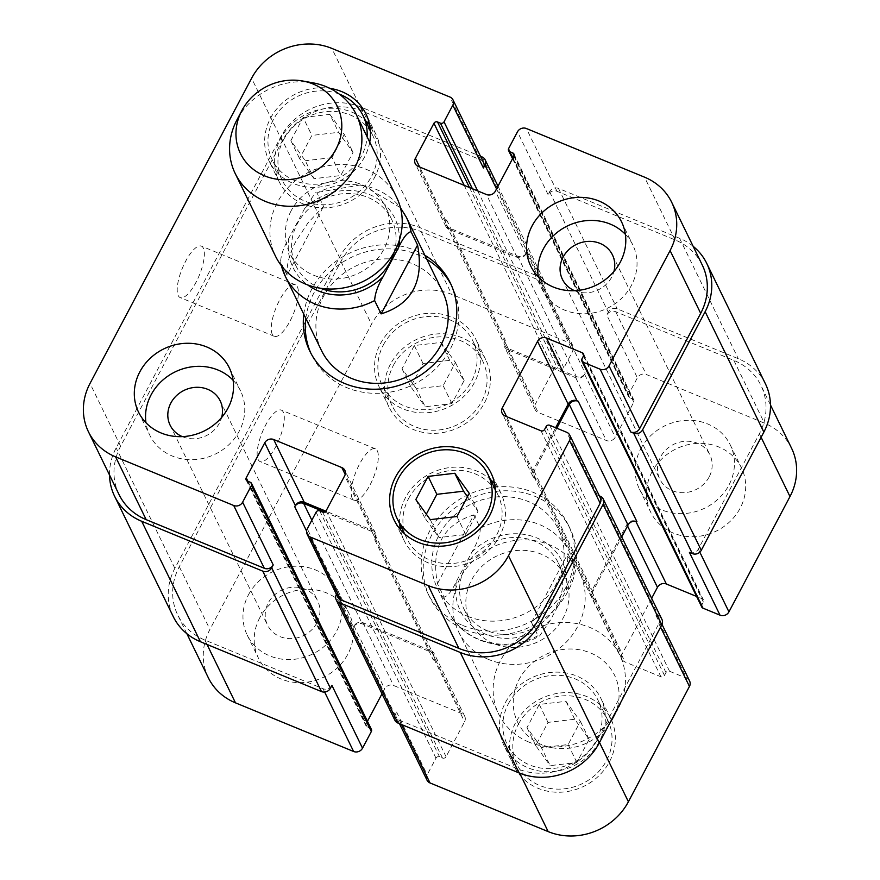 <?xml version="1.0" encoding="UTF-8"?>
<svg xmlns="http://www.w3.org/2000/svg" width="880" height="880" viewBox="0 0 880 880"><rect width="100%" height="100%" fill="white"/><g stroke="black" fill="none" stroke-linecap="round" stroke-linejoin="round"><path stroke-width="0.66" stroke-dasharray="4.4 3.3" d="M287.078 275.176C286.429 265.122 289.421 253.748 296.043 241.043L308.022 222.827L323.532 206.338L317.031 193.017L315.414 192.753L304.59 208.637L289.036 238.029C283.8 246.862 280.984 254.804 280.588 261.855L287.078 275.176L323.532 206.338M281.391 265.716L280.588 261.855A67.331 60.995 -26 0 0 281.446 265.793M394.163 252.241A53.185 48.191 -26 0 0 391.644 219.395A53.185 48.191 -26 0 0 345.433 193.567A53.185 48.191 -26 0 0 297.396 223.575A53.185 48.191 -26 0 0 296.021 266.002A53.185 48.191 -26 0 0 320.342 288.222M305.811 318.373A78.1 70.752 154 0 1 313.874 293.029A78.1 70.752 154 0 1 426.866 259.369M451.22 284.856A78.1 70.752 154 0 1 452.254 286.891A78.1 70.752 154 0 1 413.05 384.714A78.1 70.752 154 0 1 311.839 355.322A78.1 70.752 154 0 1 310.882 353.254M303.82 314.27A78.1 70.752 154 0 1 311.872 288.937A78.1 70.752 154 0 1 424.864 255.277M321.53 350.603A67.331 60.995 154 0 1 323.268 296.901A67.331 60.995 154 0 1 384.076 258.907A67.331 60.995 154 0 1 442.574 291.61M291.159 210.76A53.185 48.191 -26 0 0 289.773 253.187A53.185 48.191 -26 0 0 358.699 273.196A53.185 48.191 -26 0 0 385.396 206.58A53.185 48.191 -26 0 0 339.185 180.752A53.185 48.191 -26 0 0 291.159 210.76M396.594 197.274A67.331 60.995 -26 0 0 338.096 164.582A67.331 60.995 -26 0 0 277.299 202.576A67.331 60.995 -26 0 0 275.55 256.278M312.884 82.819A67.331 60.995 -26 0 0 236.962 119.834M473.902 514.855C442.926 524.634 430.771 547.58 437.448 583.693L443.949 597.014C447.546 596.53 451.693 591.316 456.39 581.394L471.944 552.002C477.18 543.169 479.996 535.227 480.392 528.176L473.902 514.855L437.448 583.693M480.392 528.176A67.331 60.995 154 0 1 569.712 552.453A67.331 60.995 154 0 1 574.442 566.896C574.046 573.947 571.23 581.889 565.994 590.722L550.429 620.114L539.605 636.009L537.988 635.734L531.498 622.413C555.874 599.093 568.018 576.147 567.941 553.575L574.607 567.479M531.498 622.413L567.941 553.575M487.498 630.806A52.514 47.575 154 0 1 463.98 609.07A52.514 47.575 154 0 1 490.347 543.29A52.514 47.575 154 0 1 558.393 563.046A52.514 47.575 154 0 1 546.546 618.739A52.514 47.575 154 0 1 487.498 630.806M462.715 625.438A78.1 70.752 -26 0 0 550.539 607.497A78.1 70.752 -26 0 0 568.161 524.678A78.1 70.752 -26 0 0 466.95 495.286A78.1 70.752 -26 0 0 427.746 593.109A78.1 70.752 -26 0 0 462.715 625.438M464.717 629.541A78.1 70.752 -26 0 0 552.53 611.6A78.1 70.752 -26 0 0 570.152 528.781A78.1 70.752 -26 0 0 468.952 499.389A78.1 70.752 -26 0 0 429.748 597.212A78.1 70.752 -26 0 0 464.717 629.541M467.577 616.264A67.331 60.995 -26 0 0 543.279 600.798A67.331 60.995 -26 0 0 558.47 529.397A67.331 60.995 -26 0 0 471.229 504.064A67.331 60.995 -26 0 0 437.426 588.39A67.331 60.995 -26 0 0 467.577 616.264M493.746 643.61A52.514 47.575 154 0 1 470.228 621.874A52.514 47.575 154 0 1 496.584 556.105A52.514 47.575 154 0 1 564.641 575.861A52.514 47.575 154 0 1 552.794 631.554A52.514 47.575 154 0 1 493.746 643.61M488.642 659.494A67.331 60.995 154 0 1 458.502 631.62A67.331 60.995 154 0 1 492.294 547.294A67.331 60.995 154 0 1 579.546 572.627A67.331 60.995 154 0 1 564.355 644.028A67.331 60.995 154 0 1 488.642 659.494M528.902 742.093A67.331 60.995 154 0 1 498.762 714.219A67.331 60.995 154 0 1 532.554 629.893A67.331 60.995 154 0 1 619.806 655.226A67.331 60.995 154 0 1 618.057 708.917A67.331 60.995 154 0 1 542.135 745.932A67.331 60.995 154 0 1 528.902 742.093M541.849 744.7A53.867 48.796 154 0 1 519.123 679.437A53.867 48.796 154 0 1 590.447 652.905A53.867 48.796 154 0 1 613.162 718.168A53.867 48.796 154 0 1 552.42 747.769A53.867 48.796 154 0 1 541.849 744.7M283.283 412.126A27.83 9.174 112.4 0 0 281.325 410.102A27.83 9.174 112.4 0 0 262.24 432.344A27.83 9.174 112.4 0 0 260.128 461.582A27.83 9.174 112.4 0 0 277.618 442.959A27.83 9.174 112.4 0 0 283.283 412.126M377.322 450.846A27.83 9.174 -67.6 0 1 371.657 481.679A27.83 9.174 -67.6 0 1 354.167 500.302A27.83 9.174 -67.6 0 1 356.279 471.064A27.83 9.174 -67.6 0 1 375.364 448.822A27.83 9.174 -67.6 0 1 377.322 450.846M203.346 248.138A27.83 9.174 112.4 0 0 201.388 246.114A27.83 9.174 112.4 0 0 182.303 268.356A27.83 9.174 112.4 0 0 180.191 297.583A27.83 9.174 112.4 0 0 197.681 278.96A27.83 9.174 112.4 0 0 203.346 248.138M297.385 286.858A27.83 9.174 -67.6 0 1 291.731 317.68A27.83 9.174 -67.6 0 1 274.23 336.303A27.83 9.174 -67.6 0 1 276.342 307.076A27.83 9.174 -67.6 0 1 295.427 284.834A27.83 9.174 -67.6 0 1 297.385 286.858M625.372 234.333A50.501 45.749 154 0 1 632.819 244.981A50.501 45.749 154 0 1 607.464 308.22A50.501 45.749 154 0 1 542.025 289.223A50.501 45.749 154 0 1 538.23 276.804M574.563 290.686A27.83 25.212 -26 0 0 611.721 277.101A27.83 25.212 -26 0 0 613.921 271.502M233.112 380.259A50.501 45.749 154 0 1 240.548 390.907A50.501 45.749 154 0 1 215.204 454.157A50.501 45.749 154 0 1 149.765 435.16A50.501 45.749 154 0 1 145.97 422.741M182.303 436.623A27.83 25.212 -26 0 0 219.461 423.038A27.83 25.212 -26 0 0 221.661 417.428M430.265 519.64L438.999 537.57L424.567 517.517L426.338 514.184M415.822 499.576L424.567 517.517M467.478 496.661L477.983 511.269L465.707 534.457L438.999 537.57M469.249 493.328L477.983 511.269M456.973 516.516L465.707 534.457M314.028 178.673L299.596 158.62L311.872 135.432L338.58 132.308L353.023 152.372L340.747 175.56L314.028 178.673L305.294 160.743L290.862 140.679L299.596 158.62M290.862 140.679L303.127 117.491L311.872 135.432M303.127 117.491L329.846 114.367L338.58 132.308M329.846 114.367L344.278 134.431L353.023 152.372M344.278 134.431L332.002 157.619L340.747 175.56M332.002 157.619L305.294 160.743M408.441 498.806A50.501 45.749 154 0 1 454.047 470.305A50.501 45.749 154 0 1 497.915 494.824A50.501 45.749 154 0 1 472.571 558.074A50.501 45.749 154 0 1 407.132 539.077A50.501 45.749 154 0 1 408.441 498.806M399.696 523.809A53.867 48.796 154 0 1 405.504 497.596A53.867 48.796 154 0 1 490.479 479.567M494.604 483.758A53.867 48.796 154 0 1 500.94 493.35A53.867 48.796 154 0 1 473.902 560.813A53.867 48.796 154 0 1 404.107 540.551A53.867 48.796 154 0 1 400.455 529.65M283.481 139.909A50.501 45.749 154 0 1 329.076 111.408A50.501 45.749 154 0 1 372.955 135.927A50.501 45.749 154 0 1 347.6 199.177A50.501 45.749 154 0 1 282.161 180.18A50.501 45.749 154 0 1 283.481 139.909M339.273 94.105A50.501 45.749 -26 0 0 273.482 119.405A50.501 45.749 -26 0 0 272.173 159.676A50.501 45.749 -26 0 0 326.337 182.743A50.501 45.749 -26 0 0 367.092 136.752M369.644 124.861A53.867 48.796 154 0 1 375.98 134.453A53.867 48.796 154 0 1 348.942 201.916A53.867 48.796 154 0 1 279.136 181.654A53.867 48.796 154 0 1 280.533 138.699A53.867 48.796 154 0 1 365.508 120.67M369.732 142.153A53.867 48.796 154 0 1 324.049 186.373A53.867 48.796 154 0 1 269.148 161.161A53.867 48.796 154 0 1 270.545 118.195A53.867 48.796 154 0 1 329.868 88.363M640.761 448.822A50.501 45.749 154 0 1 686.356 420.321A50.501 45.749 154 0 1 730.235 444.84A50.501 45.749 154 0 1 704.88 508.09A50.501 45.749 154 0 1 639.452 489.093A50.501 45.749 154 0 1 640.761 448.822M709.137 476.971A27.83 25.212 154 0 1 684.002 492.679A27.83 25.212 154 0 1 659.824 479.16A27.83 25.212 154 0 1 673.794 444.301A27.83 25.212 154 0 1 709.863 454.773A27.83 25.212 154 0 1 709.137 476.971M652.003 471.878A50.501 45.749 -26 0 0 650.683 512.16A50.501 45.749 -26 0 0 716.122 531.157A50.501 45.749 -26 0 0 741.477 467.907A50.501 45.749 -26 0 0 697.598 443.388A50.501 45.749 -26 0 0 652.003 471.878M248.501 594.748A50.501 45.749 154 0 1 294.096 566.258A50.501 45.749 154 0 1 337.975 590.777A50.501 45.749 154 0 1 312.62 654.016A50.501 45.749 154 0 1 247.181 635.019A50.501 45.749 154 0 1 248.501 594.748M316.877 622.908A27.83 25.212 154 0 1 291.742 638.605A27.83 25.212 154 0 1 267.553 625.097A27.83 25.212 154 0 1 281.534 590.227A27.83 25.212 154 0 1 317.603 600.699A27.83 25.212 154 0 1 316.877 622.908M259.732 617.804A50.501 45.749 -26 0 0 258.423 658.086A50.501 45.749 -26 0 0 323.862 677.083A50.501 45.749 -26 0 0 349.206 613.833A50.501 45.749 -26 0 0 305.338 589.314A50.501 45.749 -26 0 0 259.732 617.804M541.42 747.692L526.977 727.628L539.253 704.44L565.972 701.327L580.404 721.38L568.128 744.568L541.42 747.692L550.154 765.633L576.873 762.509L589.138 739.321L574.706 719.257L547.998 722.381L535.722 745.569L550.154 765.633M535.722 745.569L526.977 727.628M547.998 722.381L539.253 704.44M574.706 719.257L565.972 701.327M589.138 739.321L580.404 721.38M576.873 762.509L568.128 744.568M416.449 388.795L402.017 368.731L414.293 345.543L441.001 342.43L455.433 362.483L443.157 385.671L416.449 388.795L425.194 406.736L451.902 403.612L464.178 380.424L449.735 360.36L423.027 363.484L410.751 386.672L425.194 406.736M410.751 386.672L402.017 368.731M423.027 363.484L414.293 345.543M449.735 360.36L441.001 342.43M464.178 380.424L455.433 362.483M451.902 403.612L443.157 385.671M508.365 703.791A50.501 45.749 154 0 1 553.96 675.301A50.501 45.749 154 0 1 597.839 699.82A50.501 45.749 154 0 1 572.484 763.07A50.501 45.749 154 0 1 507.045 744.073A50.501 45.749 154 0 1 508.365 703.791M518.353 724.295A50.501 45.749 154 0 1 563.948 695.794A50.501 45.749 154 0 1 607.827 720.324A50.501 45.749 154 0 1 582.483 783.563A50.501 45.749 154 0 1 517.044 764.566A50.501 45.749 154 0 1 518.353 724.295M505.417 702.581A53.867 48.796 154 0 1 554.059 672.188A53.867 48.796 154 0 1 600.864 698.346A53.867 48.796 154 0 1 573.826 765.809A53.867 48.796 154 0 1 504.02 745.547A53.867 48.796 154 0 1 505.417 702.581M515.416 723.085A53.867 48.796 -26 0 0 514.019 766.04A53.867 48.796 -26 0 0 583.814 786.313A53.867 48.796 -26 0 0 610.852 718.839A53.867 48.796 -26 0 0 564.047 692.692A53.867 48.796 -26 0 0 515.416 723.085M383.394 344.894A50.501 45.749 154 0 1 428.989 316.404A50.501 45.749 154 0 1 472.868 340.923A50.501 45.749 154 0 1 447.513 404.173A50.501 45.749 154 0 1 382.085 385.176A50.501 45.749 154 0 1 383.394 344.894M393.382 365.398A50.501 45.749 154 0 1 438.977 336.897A50.501 45.749 154 0 1 482.856 361.416A50.501 45.749 154 0 1 457.512 424.666A50.501 45.749 154 0 1 392.073 405.669A50.501 45.749 154 0 1 393.382 365.398M380.457 343.684A53.867 48.796 154 0 1 429.088 313.291A53.867 48.796 154 0 1 475.893 339.449A53.867 48.796 154 0 1 448.855 406.912A53.867 48.796 154 0 1 379.06 386.65A53.867 48.796 154 0 1 380.457 343.684M390.445 364.188A53.867 48.796 -26 0 0 389.048 407.143A53.867 48.796 -26 0 0 458.843 427.416A53.867 48.796 -26 0 0 485.881 359.942A53.867 48.796 -26 0 0 439.087 333.795A53.867 48.796 -26 0 0 390.445 364.188M208.34 677.765A60.599 54.901 154 0 1 209.913 629.431L371.503 324.247A60.599 54.901 154 0 1 451.737 294.393L569.877 343.035A6.732 6.105 154 0 1 572.891 345.829A6.732 6.105 154 0 1 572.715 351.197L563.904 367.829A2.695 2.442 154 0 1 560.34 369.16L557.403 367.95A2.695 2.442 -26 0 0 553.839 369.27L535.304 404.272A6.732 6.105 -26 0 0 535.139 409.64A6.732 6.105 -26 0 0 538.153 412.423L606.331 440.495A6.732 6.105 -26 0 0 615.241 437.184L633.776 402.193A2.695 2.442 -26 0 0 632.632 398.926L629.695 397.716A2.695 2.442 154 0 1 628.562 394.449L637.373 377.817A6.732 6.105 154 0 1 646.283 374.495L764.423 423.148A60.599 54.901 154 0 1 791.56 448.228M701.767 607.046A2.695 2.442 154 0 1 701.844 604.901L703.362 602.03A2.695 2.442 -26 0 0 702.218 598.763L696.608 596.453M651.64 598.312L622.215 653.862A6.732 6.105 -26 0 0 622.05 659.241A6.732 6.105 -26 0 0 625.064 662.024L660.913 676.786A2.695 2.442 -26 0 0 664.477 675.455L665.995 672.595A2.695 2.442 154 0 1 669.559 671.264L686.609 678.282A6.732 6.105 154 0 1 689.623 681.065M427.009 780.164A6.732 6.105 154 0 1 427.185 774.796L435.985 758.153A2.695 2.442 154 0 1 439.56 756.833L442.497 758.043A2.695 2.442 -26 0 0 446.061 756.712L464.585 721.721A6.732 6.105 -26 0 0 464.761 716.353A6.732 6.105 -26 0 0 461.747 713.559L393.569 685.487A6.732 6.105 -26 0 0 384.659 688.809L381.997 693.814M367.455 721.292L366.124 723.8A2.695 2.442 -26 0 0 367.257 727.067L370.205 728.277A2.695 2.442 154 0 1 371.404 729.388M496.54 188.936L543.631 285.549L542.113 288.42A6.732 6.105 -26 0 0 542.289 283.052A6.732 6.105 -26 0 0 539.275 280.258L421.135 231.616A60.599 54.901 -26 0 0 340.901 261.47L179.311 566.654A60.599 54.901 -26 0 0 177.738 614.988A60.599 54.901 -26 0 0 204.875 640.068L323.015 688.71A6.732 6.105 -26 0 0 331.925 685.399M507.551 349.646A6.732 6.105 154 0 1 504.537 346.863A6.732 6.105 154 0 1 504.713 341.495L505.318 340.34A6.732 6.105 154 0 0 505.142 345.708A6.732 6.105 154 0 0 508.156 348.502L576.334 376.574A6.732 6.105 154 0 0 585.255 373.252L584.65 374.407A6.732 6.105 154 0 1 575.729 377.718L507.551 349.646L538.153 412.423M689.425 552.398A6.732 6.105 -26 0 0 698.335 549.087L759.385 433.774A60.599 54.901 -26 0 0 760.958 385.451A60.599 54.901 -26 0 0 733.832 360.36L615.692 311.718A6.732 6.105 -26 0 0 606.771 315.04L637.373 377.817M555.643 427.735L532.917 470.657A6.732 6.105 -26 0 0 532.741 476.025A6.732 6.105 -26 0 0 535.755 478.808L536.932 479.292L595.639 599.731L594.462 599.247A6.732 6.105 154 0 1 591.448 596.453A6.732 6.105 154 0 1 591.624 591.085L626.857 524.546A6.732 6.105 154 0 1 635.767 521.224L636.944 521.708M336.369 594.451L395.065 714.879L396.583 712.019A6.732 6.105 -26 0 0 396.407 717.387A6.732 6.105 -26 0 0 399.421 720.17L517.561 768.812A60.599 54.901 -26 0 0 597.795 738.969L658.845 623.656A6.732 6.105 -26 0 0 659.021 618.288A6.732 6.105 -26 0 0 656.007 615.505L686.609 678.282M431.145 650.782A6.732 6.105 154 0 1 434.17 653.576A6.732 6.105 154 0 1 433.994 658.944L433.378 660.088A6.732 6.105 154 0 0 433.554 654.72A6.732 6.105 154 0 0 430.54 651.937L362.362 623.865A6.732 6.105 154 0 0 353.452 627.176L354.057 626.032A6.732 6.105 154 0 1 362.967 622.71L431.145 650.782L461.747 713.559M543.631 285.549A6.732 6.105 -26 0 0 543.807 280.181A6.732 6.105 -26 0 0 540.793 277.387L419.716 227.535A60.599 54.901 -26 0 0 339.482 257.389L174.856 568.315A60.599 54.901 -26 0 0 173.283 616.649M661.969 619.498A6.732 6.105 -26 0 0 658.944 616.715L656.007 615.505M395.065 714.879A6.732 6.105 -26 0 0 394.889 720.258M595.639 599.731A6.732 6.105 154 0 1 592.625 596.937A6.732 6.105 154 0 1 592.801 591.569L621.72 536.943M765.413 383.79A60.599 54.901 -26 0 0 738.287 358.71L617.21 308.858A6.732 6.105 -26 0 0 608.289 312.169L606.771 315.04M119.042 494.549A60.599 54.901 154 0 1 120.615 446.226L282.205 141.031A60.599 54.901 154 0 1 362.439 111.188L480.579 159.83A6.732 6.105 154 0 1 483.593 162.613M526.548 252.824A6.732 6.105 -26 0 1 517.638 256.135L449.46 228.063A6.732 6.105 -26 0 1 446.446 225.28A6.732 6.105 -26 0 1 446.622 219.912L446.006 221.056A6.732 6.105 -26 0 0 445.83 226.424A6.732 6.105 -26 0 0 448.855 229.218L517.033 257.29A6.732 6.105 -26 0 0 525.943 253.968L526.548 252.824L585.255 373.252M693.143 246.312A60.599 54.901 154 0 0 679.58 238.271L558.503 188.419A6.732 6.105 154 0 0 549.593 191.741L548.075 194.601A6.732 6.105 154 0 1 556.985 191.29L675.125 239.932A60.599 54.901 154 0 1 702.262 265.012M599.379 495.924L597.311 495.066A6.732 6.105 154 0 1 600.325 497.86M337.711 596.948A6.732 6.105 154 0 1 337.887 591.58L307.285 528.803M324.632 512.061L371.844 531.498A6.732 6.105 -26 0 1 374.858 534.292A6.732 6.105 -26 0 1 374.682 539.66L375.287 538.505A6.732 6.105 -26 0 0 375.463 533.137A6.732 6.105 -26 0 0 372.449 530.354L325.864 511.17M109.516 475.013A60.599 54.901 154 0 1 116.149 447.887L280.786 136.95A60.599 54.901 154 0 1 361.02 107.107L480.524 156.31M336.424 594.33L337.887 591.58M556.82 428.219L534.094 471.141A6.732 6.105 -26 0 0 533.918 476.509A6.732 6.105 -26 0 0 536.932 479.292M399.377 240.174A56.551 51.238 -26 0 0 365.893 193.226A56.551 51.238 -26 0 0 304.59 208.637M289.036 238.029A56.551 51.238 -26 0 0 307.626 284.9M406.351 217.294A67.331 60.995 -26 0 0 317.031 193.017M471.944 552.002A56.551 51.238 154 0 1 536.701 537.867A56.551 51.238 154 0 1 565.994 590.722M550.429 620.114A56.551 51.238 154 0 1 485.672 634.249A56.551 51.238 154 0 1 456.39 581.394M537.988 635.734A67.331 60.995 154 0 1 478.819 639.32A67.331 60.995 154 0 1 448.668 611.457A67.331 60.995 154 0 1 443.949 597.014M340.901 261.47L371.503 324.247M421.135 231.616L451.737 294.393M539.275 280.258L569.877 343.035M542.113 288.42L572.715 351.197M504.713 341.495L535.304 404.272M575.729 377.718L606.331 440.495M584.65 374.407L615.241 437.184M615.692 311.718L646.283 374.495M733.832 360.36L764.423 423.148M759.385 433.774L761.101 437.294M698.335 549.087L699.831 552.156M626.857 524.546L627.539 525.954M591.624 591.085L622.215 653.862M594.462 599.247L625.064 662.024M658.845 623.656L660.561 627.176M597.795 738.969L599.511 742.489M517.561 768.812L519.695 773.179M399.421 720.17L401.555 724.548M396.583 712.019L427.185 774.796M433.994 658.944L464.585 721.721M362.967 622.71L393.569 685.487M354.057 626.032L384.659 688.809M323.015 688.71L324.632 692.043M204.875 640.068L207.009 644.435M179.311 566.654L209.913 629.431M362.439 111.188L331.837 48.4M282.205 141.031L251.603 78.254M480.579 159.83L449.977 97.053M446.006 221.056L419.672 167.024M448.855 229.218L418.253 166.441M517.033 257.29L486.431 194.513M525.943 253.968L495.341 191.191M556.985 191.29L526.383 128.513M548.075 194.601L517.473 131.824M675.125 239.932L644.523 177.155M532.917 470.657L506.583 416.614M535.755 478.808L505.164 416.031M597.311 495.066L566.709 432.289M375.287 538.505L344.696 475.728M372.449 530.354L345.202 474.452M120.615 446.226L90.013 383.449M174.856 568.315L116.149 447.887M250.305 482.284L370.205 728.277M247.368 481.074L367.257 727.067M247.929 481.305L366.124 723.8M306.581 531.025L353.452 627.176M311.839 520.201L362.362 623.865M371.844 531.498L430.54 651.937M374.682 539.66L433.378 660.088M326.161 510.73L446.061 756.712M322.597 512.05L442.497 758.043M319.66 510.84L439.56 756.833M316.096 512.171L435.985 758.153M600.248 496.276L658.944 616.715M549.67 425.271L669.559 671.264M546.095 426.602L665.995 672.595M544.577 429.473L664.477 675.455M541.013 430.793L660.913 676.786M534.094 471.141L592.801 591.569M583.66 355.531L702.218 598.763M583.462 356.037L703.362 602.03M581.944 358.908L701.844 604.901M679.58 238.271L738.287 358.71M558.503 188.419L617.21 308.858M549.593 191.741L608.289 312.169M508.662 148.467L628.562 394.449M512.886 158.059L629.695 397.716M514.085 155.683L632.632 398.926M513.876 156.2L633.776 402.193M517.638 256.135L576.334 376.574M449.46 228.063L508.156 348.502M446.622 219.912L505.318 340.34M464.189 185.35L553.839 369.27M469.458 187.517L557.403 367.95M472.395 188.727L560.34 369.16M477.675 190.905L563.904 367.829M482.097 156.959L540.793 277.387M361.02 107.107L419.716 227.535M280.786 136.95L339.482 257.389M400.433 207.691L361.79 184.723L315.414 192.742M309.848 351.219L311.839 355.322M450.252 282.788L452.254 286.891M391.644 219.395L385.396 206.58M296.021 266.002L289.773 253.187M558.47 529.397L569.712 552.453L574.618 567.479M570.152 528.781L568.161 524.678M429.748 597.212L427.746 593.109M437.426 588.39L448.668 611.457C463.001 643.082 507.639 654.742 539.616 636.009M463.98 609.07L470.228 621.874M558.393 563.046L564.641 575.861M458.502 631.62L498.762 714.219M579.546 572.627L619.806 655.226M613.162 718.168L618.057 708.917M552.42 747.769L542.135 745.932M375.364 448.822L281.325 410.102M354.167 500.302L260.128 461.582M295.427 284.834L201.388 246.114M274.23 336.303L180.191 297.583M530.794 266.167L542.025 289.223M621.577 221.914L632.819 244.981M138.523 412.093L149.765 435.16M229.317 367.84L240.548 390.907M497.915 494.824L495.363 489.599M407.132 539.077L404.58 533.841M500.94 493.35L490.952 472.857M404.107 540.551L394.119 520.058M372.955 135.927L370.403 130.691M282.161 180.18L272.173 159.676M375.98 134.453L365.981 113.96M279.136 181.654L269.148 161.161M639.452 489.093L650.683 512.16M730.235 444.84L741.477 467.907M562.397 279.301L659.824 479.16M612.447 254.903L709.863 454.773M247.181 635.019L258.423 658.086M337.975 590.777L349.206 613.833M170.137 425.227L267.553 625.097M220.176 400.84L317.603 600.699M607.827 720.324L597.839 699.82M517.044 764.566L507.045 744.073M610.852 718.839L600.864 698.346M514.019 766.04L504.02 745.547M482.856 361.416L472.868 340.923M392.073 405.669L382.085 385.176M485.881 359.942L475.893 339.449M389.048 407.143L379.06 386.65M572.891 345.829L542.289 283.052M535.139 409.64L504.537 346.863M770.484 404.987L760.958 385.451M622.05 659.241L591.448 596.453M662.013 624.415L659.021 618.288M399.476 723.69L396.407 717.387M464.761 716.353L434.17 653.576M186.857 633.688L177.738 614.988M445.83 226.424L415.239 163.647M532.741 476.025L502.15 413.248M375.463 533.137L344.861 470.36M246.158 479.963L366.058 725.945M374.858 534.292L433.554 654.72M533.918 476.509L592.625 596.937M583.528 353.892L703.428 599.885M512.545 158.708L628.496 396.605M513.942 154.055L633.842 400.037M446.446 225.28L505.142 345.708M498.003 186.186L543.807 280.181"/><path stroke-width="1.32" d="M417.571 245.058C424.248 281.171 412.093 304.117 381.117 313.896L374.627 300.575C375.023 293.524 377.839 285.582 383.075 276.749L398.629 247.368C403.337 237.435 407.484 232.221 411.07 231.737L417.571 245.058L381.117 313.896M320.342 288.222A53.185 48.191 -26 0 0 394.163 252.241M426.866 259.369A78.1 70.752 154 0 1 451.22 284.856M310.882 353.254A78.1 70.752 154 0 1 305.811 318.373M424.864 255.277A78.1 70.752 154 0 1 450.252 282.788A78.1 70.752 154 0 1 411.048 380.611A78.1 70.752 154 0 1 309.848 351.219A78.1 70.752 154 0 1 303.82 314.27M411.07 231.737A67.331 60.995 -26 0 0 406.351 217.294L442.574 291.61A67.331 60.995 154 0 1 408.771 375.936A67.331 60.995 154 0 1 321.53 350.603L285.307 276.298A67.331 60.995 -26 0 0 374.627 300.575M241.857 110.594L236.962 119.834A67.331 60.995 -26 0 0 235.213 173.525L275.55 256.278A67.331 60.995 -26 0 0 362.802 281.611A67.331 60.995 -26 0 0 396.594 197.274L356.268 114.532A67.331 60.995 -26 0 0 312.884 82.819L302.599 80.982A53.867 48.796 -26 0 0 241.857 110.594A53.867 48.796 -26 0 0 268.004 177.111A53.867 48.796 -26 0 0 338.888 142.56A53.867 48.796 -26 0 0 302.599 80.982M235.213 173.525A67.331 60.995 -26 0 0 322.465 198.858A67.331 60.995 -26 0 0 356.268 114.532M538.23 276.804A50.501 45.749 154 0 1 543.345 248.952A50.501 45.749 154 0 1 625.372 234.333M613.921 271.502A27.83 25.212 -26 0 0 612.447 254.903A27.83 25.212 -26 0 0 576.378 244.431A27.83 25.212 -26 0 0 562.397 279.301A27.83 25.212 -26 0 0 574.563 290.686M532.103 225.885A50.501 45.749 154 0 1 577.698 197.395A50.501 45.749 154 0 1 621.577 221.914A50.501 45.749 154 0 1 596.222 285.164A50.501 45.749 154 0 1 530.794 266.167A50.501 45.749 154 0 1 532.103 225.885M139.843 371.822A50.501 45.749 154 0 1 185.438 343.321A50.501 45.749 154 0 1 229.317 367.84A50.501 45.749 154 0 1 203.962 431.09A50.501 45.749 154 0 1 138.523 412.093A50.501 45.749 154 0 1 139.843 371.822M145.97 422.741A50.501 45.749 154 0 1 151.074 394.878A50.501 45.749 154 0 1 233.112 380.259M221.661 417.428A27.83 25.212 -26 0 0 220.176 400.84A27.83 25.212 -26 0 0 184.107 390.368A27.83 25.212 -26 0 0 170.137 425.227A27.83 25.212 -26 0 0 182.303 436.623M428.098 476.388L454.806 473.264L469.249 493.328L456.973 516.516L430.265 519.64L415.822 499.576L428.098 476.388L436.843 494.329L463.551 491.205L467.478 496.661M426.338 514.184L436.843 494.329M454.806 473.264L463.551 491.205M398.453 478.302A50.501 45.749 -26 0 0 397.144 518.584A50.501 45.749 -26 0 0 462.583 537.581A50.501 45.749 -26 0 0 487.927 474.331A50.501 45.749 -26 0 0 444.048 449.812A50.501 45.749 -26 0 0 398.453 478.302M490.479 479.567A53.867 48.796 154 0 1 494.604 483.758M400.455 529.65A53.867 48.796 154 0 1 399.696 523.809M395.516 477.092A53.867 48.796 154 0 1 444.158 446.699A53.867 48.796 154 0 1 490.952 472.857A53.867 48.796 154 0 1 463.914 540.32A53.867 48.796 154 0 1 394.119 520.058A53.867 48.796 154 0 1 395.516 477.092M367.092 136.752A50.501 45.749 -26 0 0 362.956 115.434A50.501 45.749 -26 0 0 339.273 94.105M365.508 120.67A53.867 48.796 154 0 1 369.644 124.861M329.868 88.363A53.867 48.796 154 0 1 365.981 113.96A53.867 48.796 154 0 1 369.732 142.153M251.603 78.254A60.599 54.901 154 0 1 331.837 48.4L449.977 97.053A6.732 6.105 154 0 1 452.991 99.836A6.732 6.105 154 0 1 452.815 105.204L444.015 121.847A2.695 2.442 154 0 1 440.44 123.167L437.503 121.957A2.695 2.442 -26 0 0 433.939 123.288L415.415 158.279A6.732 6.105 -26 0 0 415.239 163.647A6.732 6.105 -26 0 0 418.253 166.441L486.431 194.513A6.732 6.105 -26 0 0 495.341 191.191L513.876 156.2A2.695 2.442 -26 0 0 512.743 152.933L509.795 151.723A2.695 2.442 154 0 1 508.662 148.467L517.473 131.824A6.732 6.105 154 0 1 526.383 128.513L644.523 177.155A60.599 54.901 154 0 1 671.66 202.235A60.599 54.901 154 0 1 670.087 250.569L609.037 365.871A6.732 6.105 154 0 1 600.127 369.193L583.077 362.175A2.695 2.442 154 0 1 581.944 358.908L583.462 356.037A2.695 2.442 -26 0 0 582.329 352.781L546.469 338.019A6.732 6.105 -26 0 0 537.559 341.33L502.326 407.88A6.732 6.105 -26 0 0 502.15 413.248A6.732 6.105 -26 0 0 505.164 416.031L541.013 430.793A2.695 2.442 -26 0 0 544.577 429.473L546.095 426.602A2.695 2.442 154 0 1 549.67 425.271L566.709 432.289A6.732 6.105 154 0 1 569.723 435.083A6.732 6.105 154 0 1 569.547 440.451L508.497 555.753A60.599 54.901 154 0 1 428.263 585.607L310.123 536.965A6.732 6.105 154 0 1 307.109 534.171A6.732 6.105 154 0 1 307.285 528.803L316.096 512.171A2.695 2.442 154 0 1 319.66 510.84L322.597 512.05A2.695 2.442 -26 0 0 326.161 510.73L344.696 475.728A6.732 6.105 -26 0 0 344.861 470.36A6.732 6.105 -26 0 0 341.847 467.577L273.669 439.505A6.732 6.105 -26 0 0 264.759 442.816L246.224 477.807A2.695 2.442 -26 0 0 247.368 481.074L250.305 482.284A2.695 2.442 154 0 1 251.438 485.551L242.627 502.183A6.732 6.105 154 0 1 233.717 505.505L115.577 456.852A60.599 54.901 154 0 1 88.44 431.772A60.599 54.901 154 0 1 90.013 383.449L251.603 78.254M770.484 404.987L791.56 448.228A60.599 54.901 154 0 1 789.987 496.551L728.937 611.864A6.732 6.105 154 0 1 720.016 615.175L702.977 608.157A2.695 2.442 154 0 1 701.767 607.046L581.867 361.053M696.608 596.453L666.369 584.001A6.732 6.105 -26 0 0 657.459 587.323L651.64 598.312M662.013 624.415L689.623 681.065A6.732 6.105 154 0 1 689.447 686.444L628.397 801.746A60.599 54.901 154 0 1 548.163 831.6L430.023 782.947A6.732 6.105 154 0 1 427.009 780.164L399.476 723.69M381.997 693.814L367.455 721.292M251.504 483.395L371.404 729.388A2.695 2.442 154 0 1 371.338 731.533L362.527 748.176A6.732 6.105 154 0 1 353.617 751.487L235.477 702.845A60.599 54.901 154 0 1 208.34 677.765L186.857 633.688M88.44 431.772L119.042 494.549A60.599 54.901 154 0 0 146.168 519.64L264.308 568.282A6.732 6.105 154 0 0 273.229 564.96L271.711 567.831A6.732 6.105 154 0 1 262.79 571.142L141.713 521.29A60.599 54.901 154 0 1 114.587 496.21L173.283 616.649A60.599 54.901 -26 0 0 200.42 641.729L321.497 691.581A6.732 6.105 -26 0 0 330.407 688.259L331.925 685.399L362.527 748.176M336.193 599.819L394.889 720.258A6.732 6.105 -26 0 0 397.903 723.041L518.98 772.893A60.599 54.901 -26 0 0 599.214 743.05L661.793 624.866A6.732 6.105 -26 0 0 661.969 619.498L603.262 499.07A6.732 6.105 154 0 1 603.086 504.438L540.518 622.611A60.599 54.901 154 0 1 460.284 652.465L339.207 602.613A6.732 6.105 154 0 1 336.193 599.819A6.732 6.105 154 0 1 336.369 594.451L336.424 594.33M621.72 536.943L628.034 525.03A6.732 6.105 154 0 1 636.944 521.708L578.248 401.28A6.732 6.105 -26 0 0 569.327 404.591L556.82 428.219M720.016 615.175L689.425 552.398L692.362 553.608A6.732 6.105 -26 0 0 701.272 550.297L763.851 432.113A60.599 54.901 -26 0 0 765.413 383.79L706.717 263.351A60.599 54.901 154 0 1 705.144 311.685L642.576 429.858A6.732 6.105 154 0 1 633.655 433.18L630.718 431.97L600.127 369.193M452.991 99.836L483.593 162.613A6.732 6.105 154 0 1 483.417 167.981L452.815 105.204M671.66 202.235L702.262 265.012A60.599 54.901 154 0 1 700.689 313.346L639.639 428.648A6.732 6.105 154 0 1 630.718 431.97M578.248 401.28L577.071 400.796A6.732 6.105 -26 0 0 568.15 404.107L555.643 427.735M569.723 435.083L600.325 497.86A6.732 6.105 154 0 1 600.149 503.228L539.099 618.53A60.599 54.901 154 0 1 458.865 648.384L340.725 599.742A6.732 6.105 154 0 1 337.711 596.948L307.109 534.171M325.864 511.17L304.271 502.282A6.732 6.105 -26 0 0 295.35 505.593L294.745 506.748L306.581 531.025M480.524 156.31L482.097 156.959A6.732 6.105 154 0 1 485.111 159.742A6.732 6.105 154 0 1 484.935 165.121L483.417 167.981M114.587 496.21A60.599 54.901 154 0 1 109.516 475.013M324.632 512.061L303.666 503.426A6.732 6.105 -26 0 0 294.745 506.748M599.379 495.924L600.248 496.276A6.732 6.105 154 0 1 603.262 499.07M693.143 246.312A60.599 54.901 154 0 1 706.717 263.351M398.629 247.368A56.551 51.238 -26 0 0 399.377 240.174M307.626 284.9A56.551 51.238 -26 0 0 383.075 276.749M281.446 265.793A67.331 60.995 -26 0 0 285.307 276.298L281.391 265.716M761.101 437.294L789.987 496.551M699.831 552.156L728.937 611.864M627.539 525.954L657.459 587.323M635.844 521.367L666.369 584.001M660.561 627.176L689.447 686.444M599.511 742.489L628.397 801.746M519.695 773.179L548.163 831.6M401.555 724.548L430.023 782.947M324.632 692.043L353.617 751.487M207.009 644.435L235.477 702.845M419.672 167.024L415.415 158.279M700.689 313.346L670.087 250.569M639.639 428.648L609.037 365.871M577.071 400.796L546.469 338.019M568.15 404.107L537.559 341.33M506.583 416.614L502.326 407.88M600.149 503.228L569.547 440.451M539.099 618.53L508.497 555.753M458.865 648.384L428.263 585.607M340.725 599.742L310.123 536.965M345.202 474.452L341.847 467.577M304.271 502.282L273.669 439.505M295.35 505.593L264.759 442.816M264.308 568.282L233.717 505.505M273.229 564.96L242.627 502.183M146.168 519.64L115.577 456.852M141.713 521.29L200.42 641.729M262.79 571.142L321.497 691.581M271.711 567.831L330.407 688.259M251.438 485.551L371.338 731.533M246.224 477.807L247.929 481.305M303.666 503.426L311.839 520.201M339.207 602.613L397.903 723.041M460.284 652.465L518.98 772.893M540.518 622.611L599.214 743.05M603.086 504.438L661.793 624.866M569.327 404.591L628.034 525.03M582.329 352.781L583.66 355.531M583.077 362.175L702.977 608.157M633.655 433.18L692.362 553.608M642.576 429.858L701.272 550.297M705.144 311.685L763.851 432.113M509.795 151.723L512.886 158.059M512.743 152.933L514.085 155.683M433.939 123.288L464.189 185.35M437.503 121.957L469.458 187.517M440.44 123.167L472.395 188.727M444.015 121.847L477.675 190.905M484.935 165.121L496.54 188.936M406.351 217.294L400.433 207.691M495.363 489.599L487.927 474.331M404.58 533.841L397.144 518.584M370.403 130.691L362.956 115.434M508.596 150.612L512.545 158.708M485.111 159.742L498.003 186.186"/></g></svg>
